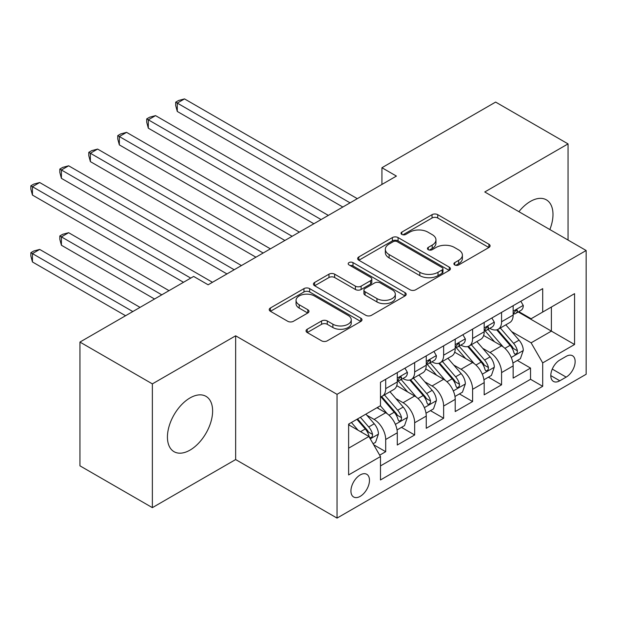 <?xml version="1.0" encoding="UTF-8"?>
<svg xmlns="http://www.w3.org/2000/svg" width="617" height="617" viewBox="0 0 617 617"><rect width="100%" height="100%" fill="white"/><g stroke="black" fill="none" stroke-linecap="round" stroke-linejoin="round"><path stroke-width="0.93" d="M454.721 264.94A2.815 1.627 0 0 0 458.701 264.94L488.911 247.494A4.018 2.321 0 0 0 490.091 245.859A4.018 2.321 0 0 0 488.911 244.216L437.731 214.67A4.018 2.321 0 0 0 432.047 214.67L401.837 232.108A2.815 1.627 0 0 0 401.011 233.257A2.815 1.627 0 0 0 401.837 234.406A2.815 1.627 0 0 0 405.816 234.406L409.727 232.146A12.864 7.427 0 0 1 427.92 232.146L432.185 234.614A12.864 7.427 0 0 1 435.957 239.866A12.864 7.427 0 0 1 432.185 245.119L428.275 247.378A2.815 1.627 0 0 0 427.45 248.528A2.815 1.627 0 0 0 428.275 249.677A2.815 1.627 0 0 0 432.255 249.677L436.165 247.417A12.864 7.427 0 0 1 454.367 247.417L458.632 249.877A12.864 7.427 0 0 1 462.395 255.13A12.864 7.427 0 0 1 458.632 260.382L454.721 262.641A2.815 1.627 0 0 0 453.896 263.791A2.815 1.627 0 0 0 454.721 264.94L454.721 262.641M190.021 450.109A31.953 18.448 120 0 0 210.898 421.951A31.953 18.448 120 0 0 206.001 396.345A31.953 18.448 120 0 0 190.021 397.934A31.953 18.448 120 0 0 169.151 426.092A31.953 18.448 120 0 0 174.048 451.69A31.953 18.448 120 0 0 190.021 450.109M549.847 229.547A31.953 18.448 120 0 0 546.361 199.839A31.953 18.448 120 0 0 530.389 201.427A31.953 18.448 120 0 0 518.897 211.685M360.205 496.353A13.111 7.566 120 0 0 368.773 484.8A13.111 7.566 120 0 0 366.76 474.296A13.111 7.566 120 0 0 360.205 474.943A13.111 7.566 120 0 0 351.644 486.497A13.111 7.566 120 0 0 353.649 497.001A13.111 7.566 120 0 0 360.205 496.353M307.22 329.247A4.018 2.321 0 0 0 306.047 330.889A4.018 2.321 0 0 0 307.22 332.532L321.58 340.823A4.018 2.321 0 0 0 327.272 340.823L360.822 321.449A4.018 2.321 0 0 0 362.002 319.807A4.018 2.321 0 0 0 360.822 318.171L309.641 288.617A4.018 2.321 0 0 0 303.957 288.617L270.4 307.991A4.018 2.321 0 0 0 269.228 309.634A4.018 2.321 0 0 0 270.4 311.276L287.746 321.287A4.018 2.321 0 0 0 293.43 321.287L307.79 312.996A4.018 2.321 0 0 0 308.97 311.354A4.018 2.321 0 0 0 307.79 309.711L299.191 304.744A10.759 6.209 0 0 1 296.044 300.356A10.759 6.209 0 0 1 302.677 294.618A10.759 6.209 0 0 1 314.4 295.967L348.096 315.418A10.759 6.209 0 0 1 351.25 319.807A10.759 6.209 0 0 1 344.61 325.545A10.759 6.209 0 0 1 332.887 324.203L327.272 320.956A4.018 2.321 0 0 0 321.58 320.956L307.22 329.247L307.22 332.532M235.648 335.802L152.368 383.882L79.948 342.073L79.948 465.835L152.368 507.644L235.648 459.557L337.036 518.095L337.036 394.332L235.648 335.802L235.648 459.557M568.049 240.059L568.049 143.892L484.761 191.972L586.15 250.51L337.036 394.332M568.049 143.892L495.628 102.083L381.931 167.724L381.931 184.452M79.948 342.073L193.645 276.431L208.13 284.792L396.415 176.084L381.931 167.724M410.012 289.766A4.018 2.321 0 0 0 415.696 289.766L449.245 270.4A4.018 2.321 0 0 0 450.425 268.757A4.018 2.321 0 0 0 449.245 267.115L398.065 237.568A4.018 2.321 0 0 0 392.381 237.568L358.832 256.934A4.018 2.321 0 0 0 357.652 258.577A4.018 2.321 0 0 0 358.832 260.22L410.012 289.766M350.147 265.549A2.815 1.627 0 0 1 353.001 265.942L353.001 262.603L405.037 292.643A4.018 2.321 0 0 1 406.21 294.286A4.018 2.321 0 0 1 405.037 295.921L371.48 315.295A4.018 2.321 0 0 1 365.796 315.295L314.616 285.748L314.616 282.463A4.018 2.321 0 0 0 313.436 284.105A4.018 2.321 0 0 0 314.616 285.748M314.616 282.463L328.977 274.172A4.018 2.321 0 0 1 334.661 274.172L355.415 286.157A4.018 2.321 0 0 0 361.107 286.157L370.632 280.658A4.018 2.321 0 0 0 371.804 279.015A4.018 2.321 0 0 0 370.632 277.372L349.021 264.901A2.815 1.627 0 0 1 348.196 263.752A2.815 1.627 0 0 1 349.932 262.248A2.815 1.627 0 0 1 353.001 262.603M379.686 455.169L385.694 451.698L373.678 444.757M366.837 415.226L374.11 419.421A16.389 9.463 60 0 1 385.694 439.489L397.286 432.802L397.286 445.011L414.663 434.977L401.482 427.365M395.806 398.497L403.078 402.7A16.389 9.463 60 0 1 414.663 422.768L426.254 416.074L426.254 428.283L443.631 418.249L430.45 410.644M424.774 381.776L432.047 385.972A16.389 9.463 60 0 1 443.631 406.04L455.215 399.353L455.215 411.562L472.599 401.528L459.418 393.916M453.742 365.048L461.015 369.251A16.389 9.463 60 0 1 472.599 389.319L484.183 382.633L484.183 394.841L501.567 384.807L501.567 372.599A16.389 9.463 -120 0 0 489.983 352.523L482.71 348.327M488.386 377.195L501.567 384.807M397.286 432.802A16.389 9.463 -120 0 0 385.694 412.734L377.01 407.714M426.254 416.074A16.389 9.463 -120 0 0 414.663 396.006L396.754 385.664M455.215 399.353A16.389 9.463 -120 0 0 443.631 379.285L425.715 368.943M484.183 382.633A16.389 9.463 -120 0 0 472.599 362.557L454.683 352.214M566.159 356.371L559.789 360.05A12.702 7.335 120 0 0 551.49 371.241A12.702 7.335 120 0 0 553.441 381.422A12.702 7.335 120 0 0 559.789 380.789L566.159 377.11A12.702 7.335 120 0 0 574.458 365.92A12.702 7.335 120 0 0 572.514 355.747A12.702 7.335 120 0 0 566.159 356.371M337.036 518.095L586.15 374.264L586.15 250.51M348.62 448.189L368.897 436.481L380.481 456.549L380.481 479.964L542.698 386.311L542.698 362.896L531.114 342.828L511.67 331.607M380.481 456.549L348.62 474.943L348.62 424.103L380.481 405.708L380.481 382.293L542.698 288.64L542.698 312.055L574.566 293.653L574.566 344.502L542.698 362.896M402.924 378.529L403.078 378.614A16.389 9.463 60 0 0 411.269 379.424L422.861 372.737A16.389 9.463 -120 0 0 426.254 365.233L426.254 355.87M431.892 361.801L432.047 361.894A16.389 9.463 60 0 0 440.237 362.703L451.821 356.017A16.389 9.463 -120 0 0 455.215 348.512L455.215 339.149M460.86 345.08L461.015 345.165A16.389 9.463 60 0 0 469.205 345.975L480.79 339.288A16.389 9.463 -120 0 0 484.183 331.784L484.183 322.421M380.481 465.912L530.535 379.285L530.535 368.079L513.151 378.113L513.151 365.904A16.389 9.463 -120 0 0 501.567 345.836L483.651 335.494M489.829 328.352L489.983 328.445A16.389 9.463 -120 0 0 498.174 329.254A16.389 9.463 -120 0 0 501.567 321.75L501.567 312.387M498.174 329.254L509.758 322.568A16.389 9.463 -120 0 0 513.151 315.063L513.151 305.7M385.694 379.285L385.694 388.648A16.389 9.463 60 0 1 382.301 396.153A16.389 9.463 60 0 1 380.481 396.816M382.301 396.153L393.893 389.458A16.389 9.463 -120 0 0 397.286 381.962L397.286 372.591M414.663 362.557L414.663 371.928A16.389 9.463 60 0 1 411.269 379.424M443.631 345.836L443.631 355.199A16.389 9.463 60 0 1 440.237 362.703M472.599 329.108L472.599 338.478A16.389 9.463 60 0 1 469.205 345.975M472.599 389.319L472.599 401.528M443.631 406.04L443.631 418.249M414.663 422.768L414.663 434.977M385.694 439.489L385.694 451.698M368.897 436.481L348.62 424.774M531.114 342.828L551.39 331.121L551.39 307.035L574.566 293.653M518.218 311.963L574.566 344.502M518.797 311.631L531.114 318.742L542.698 312.055M152.368 383.882L152.368 507.644M517.354 360.467L530.535 368.079M530.535 379.285L542.698 386.311M455.847 265.333L458.632 263.729A12.864 7.427 0 0 0 462.395 258.477L462.395 255.13M435.957 239.866L435.957 243.206A12.864 7.427 0 0 1 432.185 248.466L429.401 250.07M488.857 247.525L437.731 218.009A4.018 2.321 0 0 0 432.047 218.009L402.963 234.807M449.191 270.431L398.065 240.908A4.018 2.321 0 0 0 392.381 240.908L358.886 260.251M442.142 269.907A2.815 1.627 0 0 0 442.96 268.757A2.815 1.627 0 0 0 442.142 267.608L397.217 241.671A2.815 1.627 0 0 0 393.237 241.671L389.111 244.054A12.864 7.427 0 0 0 385.34 249.307A12.864 7.427 0 0 0 389.111 254.559L419.822 272.282A12.864 7.427 0 0 0 438.016 272.282L442.142 269.907L442.142 273.254A2.815 1.627 0 0 0 442.96 272.105L442.96 268.757M385.34 249.307L385.34 252.646A12.864 7.427 0 0 0 389.111 257.898L389.111 254.559M442.142 273.254L438.016 275.629A12.864 7.427 0 0 1 419.822 275.629L389.111 257.898M314.67 285.779L328.977 277.519L328.977 274.172M371.804 279.015L371.804 282.362A4.018 2.321 0 0 1 370.632 284.005L361.107 289.504A4.018 2.321 0 0 1 355.415 289.504L334.661 277.519A4.018 2.321 0 0 0 328.977 277.519M353.001 265.942L404.983 295.952M376.956 298.589A10.759 6.209 0 0 0 388.679 299.939A10.759 6.209 0 0 0 395.32 294.201A10.759 6.209 0 0 0 392.165 289.813L380.296 282.956A4.018 2.321 0 0 0 374.612 282.956L365.087 288.455A4.018 2.321 0 0 0 363.907 290.098A4.018 2.321 0 0 0 365.087 291.741L376.956 298.589L376.956 301.937A10.759 6.209 0 0 0 388.679 303.286A10.759 6.209 0 0 0 395.32 297.548L395.32 294.201M363.907 290.098L363.907 293.445A4.018 2.321 0 0 0 365.087 295.08L365.087 291.741M376.956 301.937L365.087 295.08M351.25 319.807L351.25 323.154A10.759 6.209 0 0 1 344.61 328.892A10.759 6.209 0 0 1 332.887 327.542L327.272 324.303A4.018 2.321 0 0 0 321.58 324.303L307.274 332.563M296.044 300.356L296.044 303.703A10.759 6.209 0 0 0 299.191 308.091L299.191 304.744M307.736 313.027L299.191 308.091M360.768 321.48L309.641 291.964A4.018 2.321 0 0 0 303.957 291.964L270.454 311.307M512.912 363.035L520.393 358.716L523.293 350.348A10.859 6.27 -120 0 0 519.059 340.16L505.824 324.835M503.179 346.893L488.047 329.385M494.564 341.795L485.787 331.63A26.014 15.016 -120 0 0 484.985 330.727M177.28 178.344L284.892 240.476L119.343 144.895L119.343 136.534L126.585 132.354L299.376 232.115M496.693 329.84L510.082 345.343A10.859 6.27 60 0 1 513.953 352.824L514.74 354.112L516.213 353.903L517.193 352.708L517.432 350.811A10.859 6.27 -120 0 0 513.56 343.337L500.325 328.013M497.487 329.594L511.871 346.245A5.53 3.193 60 0 1 513.259 348.404L517.432 350.811M520.825 301.266L523.293 305.531A10.859 6.27 60 0 1 521.041 310.336L515.542 313.513A10.859 6.27 -120 0 0 517.432 311.007L517.2 310.05L515.843 310.32L513.953 313.02A10.859 6.27 60 0 1 513.151 314.562M350.07 202.846L177.28 103.085L184.522 98.905L357.312 198.666M513.514 314.022L513.56 314.022A10.859 6.27 -120 0 0 515.542 313.513M342.828 207.027L177.28 111.446L177.28 103.085L175.683 102.167L178.583 100.494L184.522 98.905M177.28 111.446L175.683 105.515L175.683 102.167M483.944 379.763L491.425 375.437L494.325 367.076A10.859 6.27 -120 0 0 490.099 356.881L476.864 341.556M474.211 363.621L459.079 346.106M465.604 358.523L456.819 348.358A26.014 15.016 -120 0 0 456.017 347.448M148.311 195.072L255.924 257.196L90.375 161.623L90.375 153.255L97.617 149.075L270.408 248.836M467.732 346.569L481.113 362.063A10.859 6.27 60 0 1 484.985 369.544L485.78 370.832L487.245 370.624L488.224 369.429L488.463 367.539A10.859 6.27 -120 0 0 484.592 360.058L471.357 344.733M468.519 346.314L482.903 362.966A5.53 3.193 60 0 1 484.291 365.133L488.463 367.539M454.976 396.484L462.457 392.165L465.357 383.797A10.859 6.27 -120 0 0 461.13 373.609L447.896 358.284M445.243 380.342L430.118 362.827M436.635 375.244L427.851 365.079A26.014 15.016 -120 0 0 427.049 364.177M119.343 211.793L226.956 273.925L61.407 178.344L61.407 169.983L68.649 165.803L241.44 265.557M438.764 363.29L452.145 378.792A10.859 6.27 60 0 1 456.017 386.273L456.811 387.553L458.277 387.353L459.256 386.157L459.495 384.26A10.859 6.27 -120 0 0 455.624 376.786L442.389 361.462M439.551 363.035L453.935 379.694A5.53 3.193 60 0 1 455.331 381.854L459.495 384.26M426.008 413.205L433.496 408.886L436.389 400.526A10.859 6.27 -120 0 0 432.162 390.33L418.928 375.005M416.274 397.07L401.15 379.555M407.667 391.965L398.891 381.8A26.014 15.016 -120 0 0 398.081 380.897M90.375 228.521L183.504 282.285L32.446 195.072L32.446 186.704L39.689 182.524L212.472 282.285M409.796 380.018L423.185 395.512A10.859 6.27 60 0 1 427.049 402.994L427.843 404.282L429.309 404.073L430.288 402.878L430.527 400.988A10.859 6.27 -120 0 0 426.656 393.507L413.421 378.182M410.583 379.763L424.966 396.415A5.53 3.193 60 0 1 426.362 398.582L430.527 400.988M397.039 429.933L404.528 425.607L407.421 417.246A10.859 6.27 -120 0 0 403.194 407.058L389.959 391.733M387.306 413.791L380.38 405.77M378.699 408.693L377.573 407.39M169.019 290.646L68.649 232.702L61.407 236.882L61.407 245.242L154.535 299.006M380.828 396.739L394.217 412.241A10.859 6.27 60 0 1 398.088 419.714L398.875 421.002L400.34 420.794L401.32 419.606L401.559 417.709A10.859 6.27 -120 0 0 397.687 410.236L384.453 394.911M381.615 396.484L395.998 413.143A5.53 3.193 60 0 1 397.394 415.303L401.559 417.709M61.407 245.242L59.818 239.303L59.818 235.956L161.777 294.826M59.818 235.956L62.71 234.29L68.649 232.702M491.865 317.986L494.325 322.251A10.859 6.27 60 0 1 492.073 327.056L486.574 330.234A10.859 6.27 -120 0 0 488.463 327.735L488.232 326.771L486.875 327.041L484.985 329.74A10.859 6.27 60 0 1 484.183 331.283M321.102 219.567L148.311 119.814L155.553 115.626L328.344 215.387M484.546 330.743L484.592 330.743A10.859 6.27 -120 0 0 486.574 330.234M313.86 223.747L148.311 128.174L148.311 119.814L146.715 118.888L149.615 117.215L155.553 115.626M148.311 128.174L146.715 122.235L146.715 118.888M462.897 334.715L465.357 338.98A10.859 6.27 60 0 1 463.112 343.785L457.606 346.962A10.859 6.27 -120 0 0 459.495 344.456L459.264 343.492L457.907 343.769L456.017 346.469A10.859 6.27 60 0 1 455.215 348.011M292.134 236.296L117.754 135.617L120.647 133.943L126.585 132.354M455.577 347.471L455.624 347.471A10.859 6.27 -120 0 0 457.606 346.962M119.343 144.895L117.754 138.956L117.754 135.617M433.928 351.435L436.389 355.7A10.859 6.27 60 0 1 434.144 360.505L428.638 363.683A10.859 6.27 -120 0 0 430.527 361.184L430.296 360.22L428.946 360.49L427.049 363.189A10.859 6.27 60 0 1 426.254 364.732M263.166 253.016L88.786 152.337L91.678 150.664L97.617 149.075M426.617 364.192L426.656 364.192A10.859 6.27 -120 0 0 428.638 363.683M90.375 161.623L88.786 155.685L88.786 152.337M404.96 368.164L407.421 372.429A10.859 6.27 60 0 1 405.176 377.226L399.669 380.404A10.859 6.27 -120 0 0 401.559 377.905L401.335 376.941L399.978 377.211L398.088 379.91A10.859 6.27 60 0 1 397.286 381.46M234.198 269.745L59.818 169.066L62.71 167.392L68.649 165.803M397.649 380.913L397.687 380.913A10.859 6.27 -120 0 0 399.669 380.404M61.407 178.344L59.818 172.405L59.818 169.066M373.1 443.754L375.56 442.335L378.452 433.975A10.859 6.27 -120 0 0 374.226 423.779L365.896 414.13M358.115 430.257L351.412 422.491M349.731 425.414L348.62 424.126M140.051 307.374L39.689 249.422L32.446 253.602L32.446 261.963L125.575 315.734M356.911 419.313L365.249 428.962A10.859 6.27 60 0 1 369.12 436.443L369.907 437.731L371.372 437.522L372.36 436.327L372.591 434.437A10.859 6.27 -120 0 0 368.727 426.956L360.39 417.308M357.582 418.928L367.03 429.864A5.53 3.193 60 0 1 368.426 432.031L372.591 434.437M32.446 261.963L30.85 256.032L30.85 252.685L132.817 311.554M30.85 252.685L33.75 251.011L39.689 249.422M190.746 278.105L30.85 185.786L33.75 184.113L39.689 182.524M32.446 195.072L30.85 189.134L30.85 185.786M374.11 419.421L385.694 412.734M403.078 402.7L414.663 396.006M432.047 385.972L443.631 379.285M461.015 369.251L472.599 362.557M489.983 352.523L501.567 345.836M501.567 321.75L513.151 315.063M385.694 388.648L397.286 381.962M414.663 371.928L426.254 365.233M443.631 355.199L455.215 348.512M472.599 338.478L484.183 331.784M501.567 372.599L513.151 365.904M552.269 369.089L566.159 377.11M550.811 375.606L559.789 380.789M458.632 263.729L458.632 260.382M428.275 249.677L428.275 247.378M432.185 248.466L432.185 245.119M401.837 234.406L401.837 232.108M432.047 218.009L432.047 214.67M437.731 218.009L437.731 214.67M488.911 247.494L488.911 244.216M358.832 260.22L358.832 256.934M392.381 240.908L392.381 237.568M398.065 240.908L398.065 237.568M449.245 270.4L449.245 267.115M419.822 275.629L419.822 272.282M438.016 275.629L438.016 272.282M334.661 277.519L334.661 274.172M355.415 289.504L355.415 286.157M361.107 289.504L361.107 286.157M370.632 284.005L370.632 280.658M405.037 295.921L405.037 292.643M321.58 324.303L321.58 320.956M327.272 324.303L327.272 320.956M332.887 327.542L332.887 324.203M307.79 312.996L307.79 309.711M270.4 311.276L270.4 307.991M303.957 291.964L303.957 288.617M309.641 291.964L309.641 288.617M360.822 321.449L360.822 318.171M511.254 357.467L523.216 350.564M513.56 343.337L519.059 340.16M504.907 348.335L510.082 345.343M523.216 305.407L513.151 311.215M516.028 310.204L517.432 311.007M482.286 374.195L494.256 367.285M484.592 360.058L490.099 356.881M475.938 365.056L481.113 362.063M453.318 390.916L465.287 384.005M455.624 376.786L461.13 373.609M446.97 381.776L452.145 378.792M424.349 407.644L436.319 400.734M426.656 393.507L432.162 390.33M418.002 398.505L423.185 395.512M395.381 424.365L407.351 417.454M397.687 410.236L403.194 407.058M389.034 415.226L394.217 412.241M494.256 322.128L484.183 327.943M487.06 326.925L488.463 327.735M465.287 338.856L455.215 344.664M458.092 343.646L459.495 344.456M436.319 355.577L426.254 361.392M429.123 360.374L430.527 361.184M407.351 372.298L397.286 378.113M400.163 377.095L401.559 377.905M370.269 438.864L378.383 434.183M368.727 426.956L374.226 423.779M360.559 431.669L365.249 428.962"/></g></svg>
